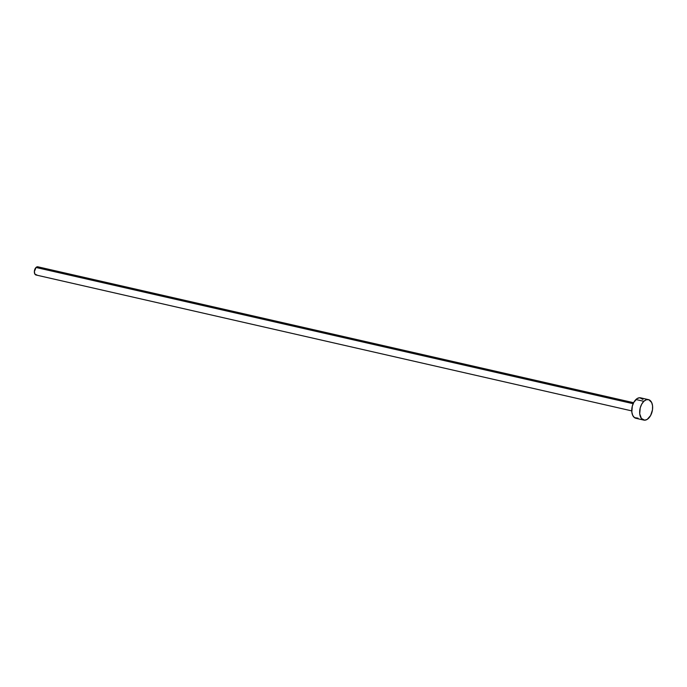 <?xml version="1.0" encoding="UTF-8"?>
<svg xmlns="http://www.w3.org/2000/svg" width="687" height="687" viewBox="0 0 687 687"><rect width="100%" height="100%" fill="white"/><g stroke="black" fill="none" stroke-linecap="round" stroke-linejoin="round"><path stroke-width="1.03" d="M633.612 402.702L37.879 266.814A4.199 2.49 102.8 0 0 36.025 267.483L633.148 403.69L36.025 267.483A4.199 2.49 102.8 0 0 34.35 271.846A4.199 2.49 102.8 0 0 36.016 274.998L631.748 410.886M643.839 401.32A10.494 6.226 -77.2 0 1 648.476 399.636A10.494 6.226 -77.2 0 1 652.65 407.511A10.494 6.226 -77.2 0 1 648.451 418.409A10.494 6.226 -77.2 0 1 643.813 420.092A10.494 6.226 -77.2 0 1 639.649 412.217A10.494 6.226 -77.2 0 1 643.839 401.32L635.939 399.516L643.839 401.32L646.347 399.757L648.82 399.731L651.662 402.522L652.564 405.862L652.487 409.804L650.606 415.549L647.223 419.379L644.689 420.186L641.418 418.477L639.734 413.875L640.215 407.915L641.692 404.179L643.839 401.32M648.476 399.636L640.576 397.833A10.494 6.226 102.8 0 0 635.939 399.516A10.494 6.226 102.8 0 0 631.739 410.414A10.494 6.226 102.8 0 0 635.913 418.289L643.813 420.092M638.051 418.177L634.47 417.619L632.736 415.403L631.834 412.071L632.315 406.111L633.783 402.376L637.167 398.546L639.709 397.739L642.98 399.448M36.875 274.946L35.054 274.353L34.35 271.734L36.025 267.483L38.017 266.848"/></g></svg>
